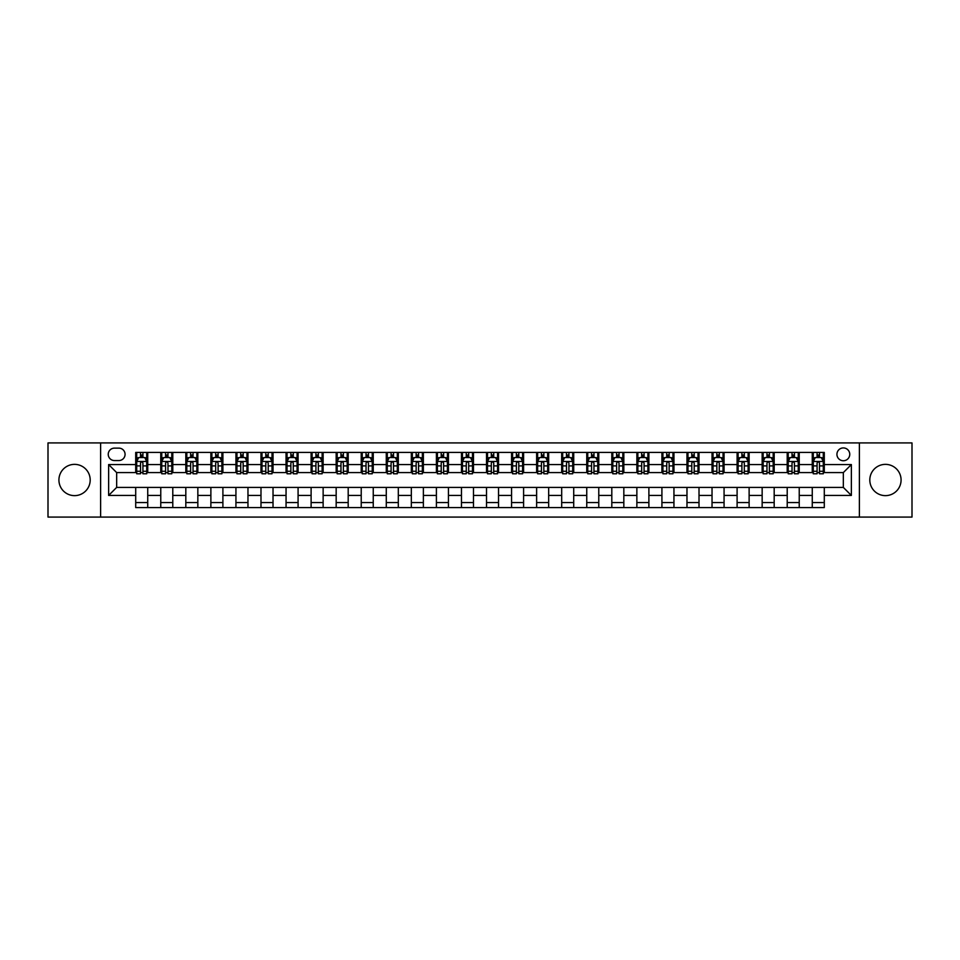 <?xml version="1.0" encoding="UTF-8"?>
<svg xmlns="http://www.w3.org/2000/svg" width="960" height="960" viewBox="0 0 960 960"><rect width="100%" height="100%" fill="white"/><g stroke="black" fill="none" stroke-linecap="round" stroke-linejoin="round"><path stroke-width="1.44" d="M885.444 464.364A15.636 15.636 0 0 0 869.808 480A15.636 15.636 0 0 0 885.444 495.636A15.636 15.636 0 0 0 901.08 480A15.636 15.636 0 0 0 885.444 464.364M74.556 464.364A15.636 15.636 0 0 0 58.92 480A15.636 15.636 0 0 0 74.556 495.636A15.636 15.636 0 0 0 90.192 480A15.636 15.636 0 0 0 74.556 464.364M843.336 447.924A6.42 6.42 0 0 0 836.928 454.344A6.42 6.42 0 0 0 843.336 460.752A6.42 6.42 0 0 0 849.756 454.344A6.42 6.42 0 0 0 843.336 447.924M859.38 517.08L912 517.08L912 442.92L859.38 442.92L859.38 517.08L100.62 517.08L100.62 442.92L48 442.92L48 517.08L100.62 517.08M114.456 460.56L118.86 460.56A6.216 6.216 0 0 0 125.076 454.344A6.216 6.216 0 0 0 118.86 448.128L114.456 448.128A6.216 6.216 0 0 0 108.24 454.344A6.216 6.216 0 0 0 114.456 460.56M859.38 442.92L100.62 442.92M135.708 495.432L108.636 495.432L108.636 464.568L135.708 464.568L135.708 472.584L116.664 472.584L116.664 487.416L135.708 487.416L135.708 507.564L824.292 507.564L824.292 487.416L843.336 487.416L843.336 472.584L824.292 472.584L824.292 464.568L851.364 464.568L851.364 495.432L824.292 495.432M824.292 464.568L824.292 452.436L135.708 452.436L135.708 464.568M812.268 452.436L812.268 472.584L813.276 472.584M817.08 472.584L819.48 472.584M823.296 472.584L824.292 472.584M812.268 472.584L798.24 472.584M787.212 452.436L787.212 472.584L788.208 472.584M792.024 472.584L794.424 472.584M787.212 472.584L773.184 472.584M762.156 452.436L762.156 472.584L763.152 472.584M766.968 472.584L769.368 472.584M762.156 472.584L748.116 472.584M737.1 452.436L737.1 472.584L738.096 472.584M741.912 472.584L744.312 472.584M737.1 472.584L723.06 472.584M712.032 452.436L712.032 472.584L713.04 472.584M716.844 472.584L719.256 472.584M712.032 472.584L698.004 472.584M686.976 452.436L686.976 472.584L687.984 472.584M691.788 472.584L694.2 472.584M686.976 472.584L672.948 472.584M661.92 452.436L661.92 472.584L662.928 472.584M666.732 472.584L669.132 472.584M661.92 472.584L647.892 472.584M636.864 452.436L636.864 472.584L637.86 472.584M641.676 472.584L644.076 472.584M636.864 472.584L622.836 472.584M611.808 452.436L611.808 472.584L612.804 472.584M616.62 472.584L619.02 472.584M611.808 472.584L597.768 472.584M586.752 452.436L586.752 472.584L587.748 472.584M591.564 472.584L593.964 472.584M586.752 472.584L572.712 472.584M561.684 452.436L561.684 472.584L562.692 472.584M566.496 472.584L568.908 472.584M561.684 472.584L547.656 472.584M536.628 452.436L536.628 472.584L537.636 472.584M541.44 472.584L543.852 472.584M536.628 472.584L522.6 472.584M511.572 452.436L511.572 472.584L512.58 472.584M516.384 472.584L518.784 472.584M511.572 472.584L497.544 472.584M486.516 452.436L486.516 472.584L487.512 472.584M491.328 472.584L493.728 472.584M486.516 472.584L472.488 472.584M461.46 452.436L461.46 472.584L462.456 472.584M466.272 472.584L468.672 472.584M461.46 472.584L447.42 472.584M436.404 452.436L436.404 472.584L437.4 472.584M441.216 472.584L443.616 472.584M436.404 472.584L422.364 472.584M411.336 452.436L411.336 472.584L412.344 472.584M416.148 472.584L418.56 472.584M411.336 472.584L397.308 472.584M386.28 452.436L386.28 472.584L387.288 472.584M391.092 472.584L393.504 472.584M386.28 472.584L372.252 472.584M361.224 452.436L361.224 472.584L362.232 472.584M366.036 472.584L368.436 472.584M361.224 472.584L347.196 472.584M336.168 452.436L336.168 472.584L337.164 472.584M340.98 472.584L343.38 472.584M336.168 472.584L322.14 472.584M311.112 452.436L311.112 472.584L312.108 472.584M315.924 472.584L318.324 472.584M311.112 472.584L297.072 472.584M286.056 452.436L286.056 472.584L287.052 472.584M290.868 472.584L293.268 472.584M286.056 472.584L272.016 472.584M260.988 452.436L260.988 472.584L261.996 472.584M265.8 472.584L268.212 472.584M260.988 472.584L246.96 472.584M235.932 452.436L235.932 472.584L236.94 472.584M240.744 472.584L243.156 472.584M235.932 472.584L221.904 472.584M210.876 452.436L210.876 472.584L211.884 472.584M215.688 472.584L218.088 472.584M210.876 472.584L196.848 472.584M185.82 452.436L185.82 472.584L186.816 472.584M190.632 472.584L193.032 472.584M185.82 472.584L171.792 472.584M160.764 452.436L160.764 472.584L161.76 472.584M165.576 472.584L167.976 472.584M160.764 472.584L146.724 472.584M135.708 472.584L136.704 472.584M140.52 472.584L142.92 472.584M135.708 487.416L147.732 487.416L147.732 507.564M824.292 487.416L147.732 487.416M147.732 452.436L147.732 472.584M135.708 457.452L136.704 457.452M140.52 457.452L142.92 457.452M146.724 457.452L147.732 457.452M135.708 502.548L147.732 502.548M160.764 487.416L160.764 507.564M172.788 452.436L172.788 472.584M160.764 457.452L161.76 457.452M165.576 457.452L167.976 457.452M171.792 457.452L172.788 457.452M172.788 487.416L172.788 507.564M160.764 502.548L172.788 502.548M185.82 487.416L185.82 507.564M197.844 487.416L197.844 507.564M185.82 502.548L197.844 502.548M197.844 452.436L197.844 472.584M185.82 457.452L186.816 457.452M190.632 457.452L193.032 457.452M196.848 457.452L197.844 457.452M210.876 487.416L210.876 507.564M222.9 487.416L222.9 507.564M210.876 502.548L222.9 502.548M222.9 452.436L222.9 472.584M210.876 457.452L211.884 457.452M215.688 457.452L218.088 457.452M221.904 457.452L222.9 457.452M235.932 487.416L235.932 507.564M247.968 487.416L247.968 507.564M235.932 502.548L247.968 502.548M247.968 452.436L247.968 472.584M235.932 457.452L236.94 457.452M240.744 457.452L243.156 457.452M246.96 457.452L247.968 457.452M260.988 487.416L260.988 507.564M273.024 487.416L273.024 507.564M260.988 502.548L273.024 502.548M273.024 452.436L273.024 472.584M260.988 457.452L261.996 457.452M265.8 457.452L268.212 457.452M272.016 457.452L273.024 457.452M286.056 487.416L286.056 507.564M298.08 487.416L298.08 507.564M286.056 502.548L298.08 502.548M298.08 452.436L298.08 472.584M286.056 457.452L287.052 457.452M290.868 457.452L293.268 457.452M297.072 457.452L298.08 457.452M311.112 487.416L311.112 507.564M323.136 487.416L323.136 507.564M311.112 502.548L323.136 502.548M323.136 452.436L323.136 472.584M311.112 457.452L312.108 457.452M315.924 457.452L318.324 457.452M322.14 457.452L323.136 457.452M336.168 487.416L336.168 507.564M348.192 487.416L348.192 507.564M336.168 502.548L348.192 502.548M348.192 452.436L348.192 472.584M336.168 457.452L337.164 457.452M340.98 457.452L343.38 457.452M347.196 457.452L348.192 457.452M361.224 487.416L361.224 507.564M373.248 487.416L373.248 507.564M361.224 502.548L373.248 502.548M373.248 452.436L373.248 472.584M361.224 457.452L362.232 457.452M366.036 457.452L368.436 457.452M372.252 457.452L373.248 457.452M386.28 487.416L386.28 507.564M398.316 487.416L398.316 507.564M386.28 502.548L398.316 502.548M398.316 452.436L398.316 472.584M386.28 457.452L387.288 457.452M391.092 457.452L393.504 457.452M397.308 457.452L398.316 457.452M411.336 487.416L411.336 507.564M423.372 487.416L423.372 507.564M411.336 502.548L423.372 502.548M423.372 452.436L423.372 472.584M411.336 457.452L412.344 457.452M416.148 457.452L418.56 457.452M422.364 457.452L423.372 457.452M436.404 487.416L436.404 507.564M448.428 487.416L448.428 507.564M436.404 502.548L448.428 502.548M448.428 452.436L448.428 472.584M436.404 457.452L437.4 457.452M441.216 457.452L443.616 457.452M447.42 457.452L448.428 457.452M461.46 487.416L461.46 507.564M473.484 487.416L473.484 507.564M461.46 502.548L473.484 502.548M473.484 452.436L473.484 472.584M461.46 457.452L462.456 457.452M466.272 457.452L468.672 457.452M472.488 457.452L473.484 457.452M486.516 487.416L486.516 507.564M498.54 487.416L498.54 507.564M486.516 502.548L498.54 502.548M498.54 452.436L498.54 472.584M486.516 457.452L487.512 457.452M491.328 457.452L493.728 457.452M497.544 457.452L498.54 457.452M511.572 487.416L511.572 507.564M523.596 487.416L523.596 507.564M511.572 502.548L523.596 502.548M523.596 452.436L523.596 472.584M511.572 457.452L512.58 457.452M516.384 457.452L518.784 457.452M522.6 457.452L523.596 457.452M536.628 487.416L536.628 507.564M548.664 487.416L548.664 507.564M536.628 502.548L548.664 502.548M548.664 452.436L548.664 472.584M536.628 457.452L537.636 457.452M541.44 457.452L543.852 457.452M547.656 457.452L548.664 457.452M561.684 487.416L561.684 507.564M573.72 487.416L573.72 507.564M561.684 502.548L573.72 502.548M573.72 452.436L573.72 472.584M561.684 457.452L562.692 457.452M566.496 457.452L568.908 457.452M572.712 457.452L573.72 457.452M586.752 487.416L586.752 507.564M598.776 487.416L598.776 507.564M586.752 502.548L598.776 502.548M598.776 452.436L598.776 472.584M586.752 457.452L587.748 457.452M591.564 457.452L593.964 457.452M597.768 457.452L598.776 457.452M611.808 487.416L611.808 507.564M623.832 487.416L623.832 507.564M611.808 502.548L623.832 502.548M623.832 452.436L623.832 472.584M611.808 457.452L612.804 457.452M616.62 457.452L619.02 457.452M622.836 457.452L623.832 457.452M636.864 487.416L636.864 507.564M648.888 487.416L648.888 507.564M636.864 502.548L648.888 502.548M648.888 452.436L648.888 472.584M636.864 457.452L637.86 457.452M641.676 457.452L644.076 457.452M647.892 457.452L648.888 457.452M661.92 487.416L661.92 507.564M673.944 487.416L673.944 507.564M661.92 502.548L673.944 502.548M673.944 452.436L673.944 472.584M661.92 457.452L662.928 457.452M666.732 457.452L669.132 457.452M672.948 457.452L673.944 457.452M686.976 487.416L686.976 507.564M699.012 487.416L699.012 507.564M686.976 502.548L699.012 502.548M699.012 452.436L699.012 472.584M686.976 457.452L687.984 457.452M691.788 457.452L694.2 457.452M698.004 457.452L699.012 457.452M712.032 487.416L712.032 507.564M724.068 487.416L724.068 507.564M712.032 502.548L724.068 502.548M724.068 452.436L724.068 472.584M712.032 457.452L713.04 457.452M716.844 457.452L719.256 457.452M723.06 457.452L724.068 457.452M737.1 487.416L737.1 507.564M749.124 487.416L749.124 507.564M737.1 502.548L749.124 502.548M749.124 452.436L749.124 472.584M737.1 457.452L738.096 457.452M741.912 457.452L744.312 457.452M748.116 457.452L749.124 457.452M762.156 487.416L762.156 507.564M774.18 487.416L774.18 507.564M762.156 502.548L774.18 502.548M774.18 452.436L774.18 472.584M762.156 457.452L763.152 457.452M766.968 457.452L769.368 457.452M773.184 457.452L774.18 457.452M787.212 487.416L787.212 507.564M799.236 487.416L799.236 507.564M787.212 502.548L799.236 502.548M799.236 452.436L799.236 472.584M787.212 457.452L788.208 457.452M792.024 457.452L794.424 457.452M798.24 457.452L799.236 457.452M812.268 487.416L812.268 507.564M812.268 502.548L824.292 502.548M812.268 457.452L813.276 457.452M817.08 457.452L819.48 457.452M823.296 457.452L824.292 457.452M116.664 472.584L108.636 464.568M116.664 487.416L108.636 495.432M851.364 464.568L843.336 472.584M851.364 495.432L843.336 487.416M142.92 455.04L140.52 455.04M146.724 471.276L142.92 471.276L142.92 473.784L146.724 473.784L146.724 461.556L144.72 457.548L138.708 457.548L136.704 461.556L136.704 473.784L140.52 473.784L140.52 471.276L136.704 471.276M136.704 461.556L136.704 452.436M146.724 461.556L146.724 452.436M140.52 457.548L140.52 452.436M142.92 452.436L142.92 457.548M142.92 471.276L142.92 463.056C142.116 461.52 141.312 461.52 140.52 463.056L140.52 471.276M167.976 455.04L165.576 455.04M171.792 471.276L167.976 471.276L167.976 473.784L171.792 473.784L171.792 461.556L169.776 457.548L163.764 457.548L161.76 461.556L161.76 473.784L165.576 473.784L165.576 471.276L161.76 471.276M161.76 461.556L161.76 452.436M171.792 461.556L171.792 452.436M165.576 457.548L165.576 452.436M167.976 452.436L167.976 457.548M167.976 471.276L167.976 463.056C167.172 461.52 166.38 461.52 165.576 463.056L165.576 471.276M193.032 455.04L190.632 455.04M196.848 471.276L193.032 471.276L193.032 473.784L196.848 473.784L196.848 461.556L194.844 457.548L188.82 457.548L186.816 461.556L186.816 473.784L190.632 473.784L190.632 471.276L186.816 471.276M186.816 461.556L186.816 452.436M196.848 461.556L196.848 452.436M190.632 457.548L190.632 452.436M193.032 452.436L193.032 457.548M193.032 471.276L193.032 463.056C192.24 461.52 191.436 461.52 190.632 463.056L190.632 471.276M218.088 455.04L215.688 455.04M221.904 471.276L218.088 471.276L218.088 473.784L221.904 473.784L221.904 461.556L219.9 457.548L213.888 457.548L211.884 461.556L211.884 473.784L215.688 473.784L215.688 471.276L211.884 471.276M211.884 461.556L211.884 452.436M221.904 461.556L221.904 452.436M215.688 457.548L215.688 452.436M218.088 452.436L218.088 457.548M218.088 471.276L218.088 463.056C217.296 461.52 216.492 461.52 215.688 463.056L215.688 471.276M243.156 455.04L240.744 455.04M246.96 471.276L243.156 471.276L243.156 473.784L246.96 473.784L246.96 461.556L244.956 457.548L238.944 457.548L236.94 461.556L236.94 473.784L240.744 473.784L240.744 471.276L236.94 471.276M236.94 461.556L236.94 452.436M246.96 461.556L246.96 452.436M240.744 457.548L240.744 452.436M243.156 452.436L243.156 457.548M243.156 471.276L243.156 463.056C242.352 461.52 241.548 461.52 240.744 463.056L240.744 471.276M268.212 455.04L265.8 455.04M272.016 471.276L268.212 471.276L268.212 473.784L272.016 473.784L272.016 461.556L270.012 457.548L264 457.548L261.996 461.556L261.996 473.784L265.8 473.784L265.8 471.276L261.996 471.276M261.996 461.556L261.996 452.436M272.016 461.556L272.016 452.436M265.8 457.548L265.8 452.436M268.212 452.436L268.212 457.548M268.212 471.276L268.212 463.056C267.408 461.52 266.604 461.52 265.8 463.056L265.8 471.276M293.268 455.04L290.868 455.04M297.072 471.276L293.268 471.276L293.268 473.784L297.072 473.784L297.072 461.556L295.068 457.548L289.056 457.548L287.052 461.556L287.052 473.784L290.868 473.784L290.868 471.276L287.052 471.276M287.052 461.556L287.052 452.436M297.072 461.556L297.072 452.436M290.868 457.548L290.868 452.436M293.268 452.436L293.268 457.548M293.268 471.276L293.268 463.056C292.464 461.52 291.66 461.52 290.868 463.056L290.868 471.276M318.324 455.04L315.924 455.04M322.14 471.276L318.324 471.276L318.324 473.784L322.14 473.784L322.14 461.556L320.124 457.548L314.112 457.548L312.108 461.556L312.108 473.784L315.924 473.784L315.924 471.276L312.108 471.276M312.108 461.556L312.108 452.436M322.14 461.556L322.14 452.436M315.924 457.548L315.924 452.436M318.324 452.436L318.324 457.548M318.324 471.276L318.324 463.056C317.52 461.52 316.728 461.52 315.924 463.056L315.924 471.276M343.38 455.04L340.98 455.04M347.196 471.276L343.38 471.276L343.38 473.784L347.196 473.784L347.196 461.556L345.192 457.548L339.18 457.548L337.164 461.556L337.164 473.784L340.98 473.784L340.98 471.276L337.164 471.276M337.164 461.556L337.164 452.436M347.196 461.556L347.196 452.436M340.98 457.548L340.98 452.436M343.38 452.436L343.38 457.548M343.38 471.276L343.38 463.056C342.588 461.52 341.784 461.52 340.98 463.056L340.98 471.276M368.436 455.04L366.036 455.04M372.252 471.276L368.436 471.276L368.436 473.784L372.252 473.784L372.252 461.556L370.248 457.548L364.236 457.548L362.232 461.556L362.232 473.784L366.036 473.784L366.036 471.276L362.232 471.276M362.232 461.556L362.232 452.436M372.252 461.556L372.252 452.436M366.036 457.548L366.036 452.436M368.436 452.436L368.436 457.548M368.436 471.276L368.436 463.056C367.644 461.52 366.84 461.52 366.036 463.056L366.036 471.276M393.504 455.04L391.092 455.04M397.308 471.276L393.504 471.276L393.504 473.784L397.308 473.784L397.308 461.556L395.304 457.548L389.292 457.548L387.288 461.556L387.288 473.784L391.092 473.784L391.092 471.276L387.288 471.276M387.288 461.556L387.288 452.436M397.308 461.556L397.308 452.436M391.092 457.548L391.092 452.436M393.504 452.436L393.504 457.548M393.504 471.276L393.504 463.056C392.7 461.52 391.896 461.52 391.092 463.056L391.092 471.276M418.56 455.04L416.148 455.04M422.364 471.276L418.56 471.276L418.56 473.784L422.364 473.784L422.364 461.556L420.36 457.548L414.348 457.548L412.344 461.556L412.344 473.784L416.148 473.784L416.148 471.276L412.344 471.276M412.344 461.556L412.344 452.436M422.364 461.556L422.364 452.436M416.148 457.548L416.148 452.436M418.56 452.436L418.56 457.548M418.56 471.276L418.56 463.056C417.756 461.52 416.952 461.52 416.148 463.056L416.148 471.276M443.616 455.04L441.216 455.04M447.42 471.276L443.616 471.276L443.616 473.784L447.42 473.784L447.42 461.556L445.416 457.548L439.404 457.548L437.4 461.556L437.4 473.784L441.216 473.784L441.216 471.276L437.4 471.276M437.4 461.556L437.4 452.436M447.42 461.556L447.42 452.436M441.216 457.548L441.216 452.436M443.616 452.436L443.616 457.548M443.616 471.276L443.616 463.056C442.812 461.52 442.008 461.52 441.216 463.056L441.216 471.276M468.672 455.04L466.272 455.04M472.488 471.276L468.672 471.276L468.672 473.784L472.488 473.784L472.488 461.556L470.472 457.548L464.46 457.548L462.456 461.556L462.456 473.784L466.272 473.784L466.272 471.276L462.456 471.276M462.456 461.556L462.456 452.436M472.488 461.556L472.488 452.436M466.272 457.548L466.272 452.436M468.672 452.436L468.672 457.548M468.672 471.276L468.672 463.056C467.868 461.52 467.076 461.52 466.272 463.056L466.272 471.276M493.728 455.04L491.328 455.04M497.544 471.276L493.728 471.276L493.728 473.784L497.544 473.784L497.544 461.556L495.54 457.548L489.528 457.548L487.512 461.556L487.512 473.784L491.328 473.784L491.328 471.276L487.512 471.276M487.512 461.556L487.512 452.436M497.544 461.556L497.544 452.436M491.328 457.548L491.328 452.436M493.728 452.436L493.728 457.548M493.728 471.276L493.728 463.056C492.936 461.52 492.132 461.52 491.328 463.056L491.328 471.276M518.784 455.04L516.384 455.04M522.6 471.276L518.784 471.276L518.784 473.784L522.6 473.784L522.6 461.556L520.596 457.548L514.584 457.548L512.58 461.556L512.58 473.784L516.384 473.784L516.384 471.276L512.58 471.276M512.58 461.556L512.58 452.436M522.6 461.556L522.6 452.436M516.384 457.548L516.384 452.436M518.784 452.436L518.784 457.548M518.784 471.276L518.784 463.056C517.992 461.52 517.188 461.52 516.384 463.056L516.384 471.276M543.852 455.04L541.44 455.04M547.656 471.276L543.852 471.276L543.852 473.784L547.656 473.784L547.656 461.556L545.652 457.548L539.64 457.548L537.636 461.556L537.636 473.784L541.44 473.784L541.44 471.276L537.636 471.276M537.636 461.556L537.636 452.436M547.656 461.556L547.656 452.436M541.44 457.548L541.44 452.436M543.852 452.436L543.852 457.548M543.852 471.276L543.852 463.056C543.048 461.52 542.244 461.52 541.44 463.056L541.44 471.276M568.908 455.04L566.496 455.04M572.712 471.276L568.908 471.276L568.908 473.784L572.712 473.784L572.712 461.556L570.708 457.548L564.696 457.548L562.692 461.556L562.692 473.784L566.496 473.784L566.496 471.276L562.692 471.276M562.692 461.556L562.692 452.436M572.712 461.556L572.712 452.436M566.496 457.548L566.496 452.436M568.908 452.436L568.908 457.548M568.908 471.276L568.908 463.056C568.104 461.52 567.3 461.52 566.496 463.056L566.496 471.276M593.964 455.04L591.564 455.04M597.768 471.276L593.964 471.276L593.964 473.784L597.768 473.784L597.768 461.556L595.764 457.548L589.752 457.548L587.748 461.556L587.748 473.784L591.564 473.784L591.564 471.276L587.748 471.276M587.748 461.556L587.748 452.436M597.768 461.556L597.768 452.436M591.564 457.548L591.564 452.436M593.964 452.436L593.964 457.548M593.964 471.276L593.964 463.056C593.16 461.52 592.356 461.52 591.564 463.056L591.564 471.276M619.02 455.04L616.62 455.04M622.836 471.276L619.02 471.276L619.02 473.784L622.836 473.784L622.836 461.556L620.82 457.548L614.808 457.548L612.804 461.556L612.804 473.784L616.62 473.784L616.62 471.276L612.804 471.276M612.804 461.556L612.804 452.436M622.836 461.556L622.836 452.436M616.62 457.548L616.62 452.436M619.02 452.436L619.02 457.548M619.02 471.276L619.02 463.056C618.216 461.52 617.424 461.52 616.62 463.056L616.62 471.276M644.076 455.04L641.676 455.04M647.892 471.276L644.076 471.276L644.076 473.784L647.892 473.784L647.892 461.556L645.888 457.548L639.876 457.548L637.86 461.556L637.86 473.784L641.676 473.784L641.676 471.276L637.86 471.276M637.86 461.556L637.86 452.436M647.892 461.556L647.892 452.436M641.676 457.548L641.676 452.436M644.076 452.436L644.076 457.548M644.076 471.276L644.076 463.056C643.284 461.52 642.48 461.52 641.676 463.056L641.676 471.276M669.132 455.04L666.732 455.04M672.948 471.276L669.132 471.276L669.132 473.784L672.948 473.784L672.948 461.556L670.944 457.548L664.932 457.548L662.928 461.556L662.928 473.784L666.732 473.784L666.732 471.276L662.928 471.276M662.928 461.556L662.928 452.436M672.948 461.556L672.948 452.436M666.732 457.548L666.732 452.436M669.132 452.436L669.132 457.548M669.132 471.276L669.132 463.056C668.34 461.52 667.536 461.52 666.732 463.056L666.732 471.276M694.2 455.04L691.788 455.04M698.004 471.276L694.2 471.276L694.2 473.784L698.004 473.784L698.004 461.556L696 457.548L689.988 457.548L687.984 461.556L687.984 473.784L691.788 473.784L691.788 471.276L687.984 471.276M687.984 461.556L687.984 452.436M698.004 461.556L698.004 452.436M691.788 457.548L691.788 452.436M694.2 452.436L694.2 457.548M694.2 471.276L694.2 463.056C693.396 461.52 692.592 461.52 691.788 463.056L691.788 471.276M719.256 455.04L716.844 455.04M723.06 471.276L719.256 471.276L719.256 473.784L723.06 473.784L723.06 461.556L721.056 457.548L715.044 457.548L713.04 461.556L713.04 473.784L716.844 473.784L716.844 471.276L713.04 471.276M713.04 461.556L713.04 452.436M723.06 461.556L723.06 452.436M716.844 457.548L716.844 452.436M719.256 452.436L719.256 457.548M719.256 471.276L719.256 463.056C718.452 461.52 717.648 461.52 716.844 463.056L716.844 471.276M744.312 455.04L741.912 455.04M748.116 471.276L744.312 471.276L744.312 473.784L748.116 473.784L748.116 461.556L746.112 457.548L740.1 457.548L738.096 461.556L738.096 473.784L741.912 473.784L741.912 471.276L738.096 471.276M738.096 461.556L738.096 452.436M748.116 461.556L748.116 452.436M741.912 457.548L741.912 452.436M744.312 452.436L744.312 457.548M744.312 471.276L744.312 463.056C743.508 461.52 742.704 461.52 741.912 463.056L741.912 471.276M769.368 455.04L766.968 455.04M773.184 471.276L769.368 471.276L769.368 473.784L773.184 473.784L773.184 461.556L771.18 457.548L765.156 457.548L763.152 461.556L763.152 473.784L766.968 473.784L766.968 471.276L763.152 471.276M763.152 461.556L763.152 452.436M773.184 461.556L773.184 452.436M766.968 457.548L766.968 452.436M769.368 452.436L769.368 457.548M769.368 471.276L769.368 463.056C768.564 461.52 767.772 461.52 766.968 463.056L766.968 471.276M794.424 455.04L792.024 455.04M798.24 471.276L794.424 471.276L794.424 473.784L798.24 473.784L798.24 461.556L796.236 457.548L790.224 457.548L788.208 461.556L788.208 473.784L792.024 473.784L792.024 471.276L788.208 471.276M788.208 461.556L788.208 452.436M798.24 461.556L798.24 452.436M792.024 457.548L792.024 452.436M794.424 452.436L794.424 457.548M794.424 471.276L794.424 463.056C793.632 461.52 792.828 461.52 792.024 463.056L792.024 471.276M819.48 455.04L817.08 455.04M823.296 471.276L819.48 471.276L819.48 473.784L823.296 473.784L823.296 461.556L821.292 457.548L815.28 457.548L813.276 461.556L813.276 473.784L817.08 473.784L817.08 471.276L813.276 471.276M813.276 461.556L813.276 452.436M823.296 461.556L823.296 452.436M817.08 457.548L817.08 452.436M819.48 452.436L819.48 457.548M819.48 471.276L819.48 463.056C818.688 461.52 817.884 461.52 817.08 463.056L817.08 471.276M160.764 495.432L147.732 495.432M160.764 464.568L147.732 464.568M185.82 464.568L172.788 464.568M185.82 495.432L172.788 495.432M210.876 464.568L197.844 464.568M210.876 495.432L197.844 495.432M235.932 464.568L222.9 464.568M235.932 495.432L222.9 495.432M260.988 464.568L247.968 464.568M260.988 495.432L247.968 495.432M286.056 464.568L273.024 464.568M286.056 495.432L273.024 495.432M311.112 464.568L298.08 464.568M311.112 495.432L298.08 495.432M336.168 464.568L323.136 464.568M336.168 495.432L323.136 495.432M361.224 464.568L348.192 464.568M361.224 495.432L348.192 495.432M386.28 464.568L373.248 464.568M386.28 495.432L373.248 495.432M411.336 464.568L398.316 464.568M411.336 495.432L398.316 495.432M436.404 464.568L423.372 464.568M436.404 495.432L423.372 495.432M461.46 464.568L448.428 464.568M461.46 495.432L448.428 495.432M486.516 464.568L473.484 464.568M486.516 495.432L473.484 495.432M511.572 464.568L498.54 464.568M511.572 495.432L498.54 495.432M536.628 464.568L523.596 464.568M536.628 495.432L523.596 495.432M561.684 464.568L548.664 464.568M561.684 495.432L548.664 495.432M586.752 464.568L573.72 464.568M586.752 495.432L573.72 495.432M611.808 464.568L598.776 464.568M611.808 495.432L598.776 495.432M636.864 464.568L623.832 464.568M636.864 495.432L623.832 495.432M661.92 464.568L648.888 464.568M661.92 495.432L648.888 495.432M686.976 464.568L673.944 464.568M686.976 495.432L673.944 495.432M712.032 464.568L699.012 464.568M712.032 495.432L699.012 495.432M737.1 464.568L724.068 464.568M737.1 495.432L724.068 495.432M762.156 464.568L749.124 464.568M762.156 495.432L749.124 495.432M787.212 464.568L774.18 464.568M787.212 495.432L774.18 495.432M812.268 464.568L799.236 464.568M812.268 495.432L799.236 495.432M146.676 461.46L136.752 461.46M136.704 457.788L138.588 457.788M144.84 457.788L146.724 457.788M140.52 465.9L136.704 465.9M146.724 465.9L142.92 465.9M142.92 456.312L140.52 456.312M171.732 461.46L161.808 461.46M161.76 457.788L163.644 457.788M169.908 457.788L171.792 457.788M165.576 465.9L161.76 465.9M171.792 465.9L167.976 465.9M167.976 456.312L165.576 456.312M196.8 461.46L186.876 461.46M186.816 457.788L188.7 457.788M194.964 457.788L196.848 457.788M190.632 465.9L186.816 465.9M196.848 465.9L193.032 465.9M193.032 456.312L190.632 456.312M221.856 461.46L211.932 461.46M211.884 457.788L213.768 457.788M220.02 457.788L221.904 457.788M215.688 465.9L211.884 465.9M221.904 465.9L218.088 465.9M218.088 456.312L215.688 456.312M246.912 461.46L236.988 461.46M236.94 457.788L238.824 457.788M245.076 457.788L246.96 457.788M240.744 465.9L236.94 465.9M246.96 465.9L243.156 465.9M243.156 456.312L240.744 456.312M271.968 461.46L262.044 461.46M261.996 457.788L263.88 457.788M270.132 457.788L272.016 457.788M265.8 465.9L261.996 465.9M272.016 465.9L268.212 465.9M268.212 456.312L265.8 456.312M297.024 461.46L287.1 461.46M287.052 457.788L288.936 457.788M295.188 457.788L297.072 457.788M290.868 465.9L287.052 465.9M297.072 465.9L293.268 465.9M293.268 456.312L290.868 456.312M322.08 461.46L312.156 461.46M312.108 457.788L313.992 457.788M320.256 457.788L322.14 457.788M315.924 465.9L312.108 465.9M322.14 465.9L318.324 465.9M318.324 456.312L315.924 456.312M347.148 461.46L337.224 461.46M337.164 457.788L339.048 457.788M345.312 457.788L347.196 457.788M340.98 465.9L337.164 465.9M347.196 465.9L343.38 465.9M343.38 456.312L340.98 456.312M372.204 461.46L362.28 461.46M362.232 457.788L364.116 457.788M370.368 457.788L372.252 457.788M366.036 465.9L362.232 465.9M372.252 465.9L368.436 465.9M368.436 456.312L366.036 456.312M397.26 461.46L387.336 461.46M387.288 457.788L389.172 457.788M395.424 457.788L397.308 457.788M391.092 465.9L387.288 465.9M397.308 465.9L393.504 465.9M393.504 456.312L391.092 456.312M422.316 461.46L412.392 461.46M412.344 457.788L414.228 457.788M420.48 457.788L422.364 457.788M416.148 465.9L412.344 465.9M422.364 465.9L418.56 465.9M418.56 456.312L416.148 456.312M447.372 461.46L437.448 461.46M437.4 457.788L439.284 457.788M445.536 457.788L447.42 457.788M441.216 465.9L437.4 465.9M447.42 465.9L443.616 465.9M443.616 456.312L441.216 456.312M472.428 461.46L462.504 461.46M462.456 457.788L464.34 457.788M470.604 457.788L472.488 457.788M466.272 465.9L462.456 465.9M472.488 465.9L468.672 465.9M468.672 456.312L466.272 456.312M497.496 461.46L487.572 461.46M487.512 457.788L489.396 457.788M495.66 457.788L497.544 457.788M491.328 465.9L487.512 465.9M497.544 465.9L493.728 465.9M493.728 456.312L491.328 456.312M522.552 461.46L512.628 461.46M512.58 457.788L514.464 457.788M520.716 457.788L522.6 457.788M516.384 465.9L512.58 465.9M522.6 465.9L518.784 465.9M518.784 456.312L516.384 456.312M547.608 461.46L537.684 461.46M537.636 457.788L539.52 457.788M545.772 457.788L547.656 457.788M541.44 465.9L537.636 465.9M547.656 465.9L543.852 465.9M543.852 456.312L541.44 456.312M572.664 461.46L562.74 461.46M562.692 457.788L564.576 457.788M570.828 457.788L572.712 457.788M566.496 465.9L562.692 465.9M572.712 465.9L568.908 465.9M568.908 456.312L566.496 456.312M597.72 461.46L587.796 461.46M587.748 457.788L589.632 457.788M595.884 457.788L597.768 457.788M591.564 465.9L587.748 465.9M597.768 465.9L593.964 465.9M593.964 456.312L591.564 456.312M622.776 461.46L612.852 461.46M612.804 457.788L614.688 457.788M620.952 457.788L622.836 457.788M616.62 465.9L612.804 465.9M622.836 465.9L619.02 465.9M619.02 456.312L616.62 456.312M647.844 461.46L637.92 461.46M637.86 457.788L639.744 457.788M646.008 457.788L647.892 457.788M641.676 465.9L637.86 465.9M647.892 465.9L644.076 465.9M644.076 456.312L641.676 456.312M672.9 461.46L662.976 461.46M662.928 457.788L664.812 457.788M671.064 457.788L672.948 457.788M666.732 465.9L662.928 465.9M672.948 465.9L669.132 465.9M669.132 456.312L666.732 456.312M697.956 461.46L688.032 461.46M687.984 457.788L689.868 457.788M696.12 457.788L698.004 457.788M691.788 465.9L687.984 465.9M698.004 465.9L694.2 465.9M694.2 456.312L691.788 456.312M723.012 461.46L713.088 461.46M713.04 457.788L714.924 457.788M721.176 457.788L723.06 457.788M716.844 465.9L713.04 465.9M723.06 465.9L719.256 465.9M719.256 456.312L716.844 456.312M748.068 461.46L738.144 461.46M738.096 457.788L739.98 457.788M746.232 457.788L748.116 457.788M741.912 465.9L738.096 465.9M748.116 465.9L744.312 465.9M744.312 456.312L741.912 456.312M773.124 461.46L763.2 461.46M763.152 457.788L765.036 457.788M771.3 457.788L773.184 457.788M766.968 465.9L763.152 465.9M773.184 465.9L769.368 465.9M769.368 456.312L766.968 456.312M798.192 461.46L788.268 461.46M788.208 457.788L790.092 457.788M796.356 457.788L798.24 457.788M792.024 465.9L788.208 465.9M798.24 465.9L794.424 465.9M794.424 456.312L792.024 456.312M823.248 461.46L813.324 461.46M813.276 457.788L815.16 457.788M821.412 457.788L823.296 457.788M817.08 465.9L813.276 465.9M823.296 465.9L819.48 465.9M819.48 456.312L817.08 456.312"/></g></svg>
